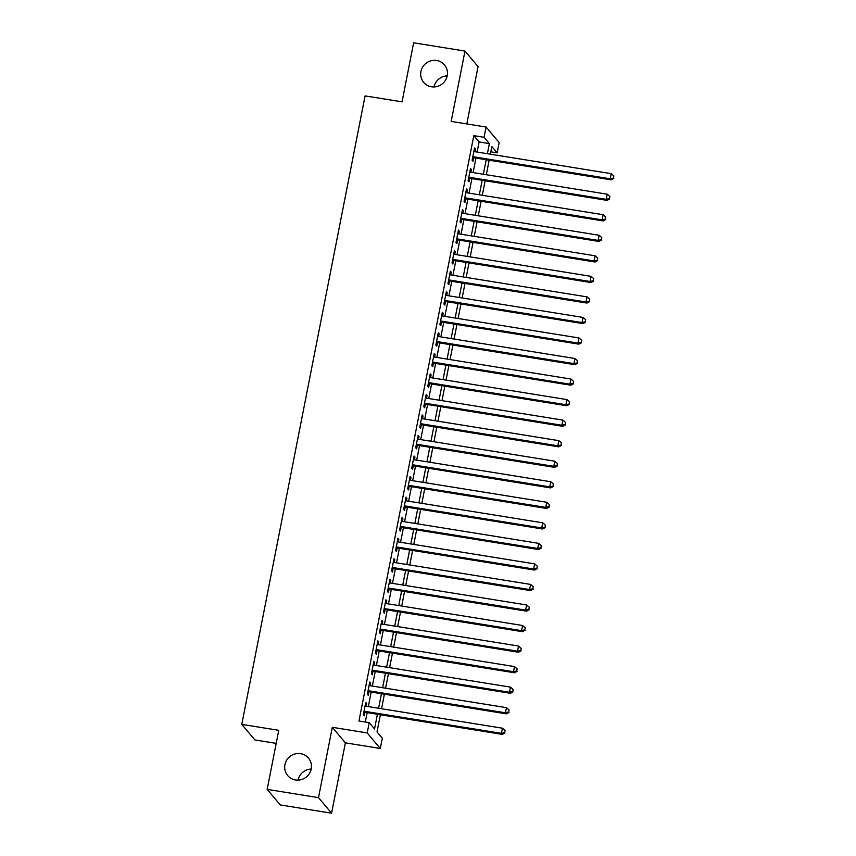 <?xml version="1.0" encoding="UTF-8"?>
<svg xmlns="http://www.w3.org/2000/svg" width="856" height="856" viewBox="0 0 856 856"><rect width="100%" height="100%" fill="white"/><g stroke="black" fill="none" stroke-linecap="round" stroke-linejoin="round"><path stroke-width="1.28" d="M300.649 753.665A13.578 13.118 139.9 0 1 309.551 773.278A13.578 13.118 139.9 0 1 287.68 775.557A13.578 13.118 139.9 0 1 300.649 753.665M436.646 60.487A13.578 13.118 139.9 0 1 445.548 80.1A13.578 13.118 139.9 0 1 423.677 82.379A13.578 13.118 139.9 0 1 436.646 60.487M298.038 780.126A13.578 13.118 139.9 0 1 311.188 769.062M434.035 86.938A13.578 13.118 139.9 0 1 447.185 75.874M380.374 714.749L377.004 731.901L382.311 738.204L380.299 748.476L367.213 732.929L369.225 722.657L374.532 728.959L377.41 714.268M345.385 742.858L332.299 727.3L318.507 797.642L267.168 789.382L280.244 804.929L331.582 813.2L345.385 742.858L380.299 748.476M276.188 743.372L254.874 739.937L241.788 724.379L365.084 95.893L402.053 101.853L413.641 42.8L464.979 51.071L451.176 121.413L486.08 127.03L499.166 142.588L497.154 152.85L491.847 146.547L490.349 154.187M466.82 123.927L478.055 66.618L464.979 51.071M490.809 151.833L497.154 152.85M318.507 797.642L331.582 813.2M366.111 706.243L366.635 703.536L365.758 702.487L363.34 714.803L364.217 715.851L364.924 712.267M370.134 685.71L370.669 682.992L369.781 681.943L367.363 694.27L368.251 695.318L368.957 691.723M374.168 665.166L374.703 662.458L373.815 661.41L371.397 673.726L372.285 674.774L372.981 671.19M378.192 644.632L378.726 641.914L377.849 640.866L375.431 653.192L376.308 654.241L377.015 650.646M382.225 624.088L382.76 621.381L381.872 620.332L379.454 632.648L380.342 633.697L381.048 630.112M386.259 603.555L386.784 600.837L385.906 599.788L383.488 612.115L384.365 613.163L385.072 609.568M390.283 583.011L390.817 580.304L389.929 579.255L387.511 591.571L388.399 592.62L389.106 589.035M394.316 562.478L394.841 559.76L393.963 558.711L391.545 571.038L392.433 572.086L393.129 568.491M398.34 541.934L398.875 539.226L397.987 538.178L395.579 550.494L396.456 551.542L397.163 547.958M402.374 521.4L402.909 518.683L402.02 517.634L399.602 529.96L400.49 531.009L401.197 527.414M406.407 500.856L406.932 498.149L406.054 497.101L403.636 509.416L404.514 510.465L405.22 506.88M410.431 480.323L410.966 477.605L410.078 476.557L407.659 488.883L408.547 489.932L409.254 486.336M414.465 459.779L414.989 457.072L414.111 456.023L411.693 468.339L412.581 469.388L413.277 465.803M418.488 439.246L419.023 436.528L418.135 435.479L415.716 447.806L416.605 448.854L417.311 445.259M422.522 418.702L423.057 415.995L422.169 414.946L419.75 427.262L420.638 428.31L421.345 424.726M426.545 398.168L427.08 395.451L426.202 394.402L423.784 406.728L424.662 407.777L425.368 404.182M430.579 377.624L431.114 374.917L430.226 373.869L427.807 386.184L428.695 387.233L429.402 383.649M434.613 357.091L435.137 354.373L434.26 353.325L431.841 365.651L432.719 366.7L433.425 363.105M438.636 336.547L439.171 333.84L438.283 332.791L435.865 345.107L436.753 346.156L437.459 342.56M442.67 316.014L443.205 313.296L442.317 312.247L439.898 324.574L440.786 325.622L441.493 322.027M446.693 295.47L447.228 292.763L446.351 291.703L443.932 304.03L444.81 305.078L445.516 301.483M450.727 274.937L451.262 272.219L450.374 271.17L447.956 283.497L448.844 284.545L449.55 280.95M454.761 254.393L455.285 251.685L454.408 250.626L451.989 262.953L452.867 264.001L453.573 260.406M458.784 233.859L459.319 231.141L458.431 230.093L456.013 242.419L456.901 243.468L457.607 239.873M462.818 213.315L463.353 210.608L462.465 209.549L460.047 221.875L460.935 222.924L461.641 219.329M466.841 192.782L467.376 190.064L466.499 189.016L464.08 201.342L464.958 202.391L465.664 198.795M470.875 172.238L471.41 169.531L470.522 168.471L468.104 180.798L468.992 181.846L469.698 178.251M477.124 152.058L479.103 141.957L473.807 135.644L358.964 720.998L369.225 722.657M365.298 722.025L367.149 712.62M368.326 706.607L371.172 692.076M372.36 686.063L375.206 671.543M376.383 665.529L379.229 650.999M380.417 644.985L383.263 630.465M384.44 624.452L387.297 609.921M388.474 603.908L391.32 589.388M392.508 583.375L395.354 568.844M396.531 562.831L399.377 548.311M400.565 542.297L403.411 527.767M404.588 521.753L407.445 507.234M408.622 501.22L411.469 486.69M412.656 480.676L415.502 466.156M416.679 460.143L419.526 445.612M420.713 439.599L423.56 425.079M424.737 419.065L427.593 404.535M428.77 398.522L431.617 384.002M432.794 377.988L435.651 363.458M436.828 357.444L439.674 342.924M440.861 336.911L443.708 322.38M444.885 316.367L447.742 301.847M448.919 295.834L451.765 281.303M452.942 275.29L455.799 260.77M456.976 254.756L459.822 240.226M461.01 234.212L463.856 219.692M465.033 213.679L467.89 199.148M469.067 193.135L471.913 178.615M473.09 172.602L475.947 158.071M474.909 151.705L475.433 148.987L474.556 147.938L472.138 160.265L473.015 161.313L473.721 157.718M332.299 727.3L367.213 732.929M473.807 135.644L484.068 137.302L486.08 127.03M267.168 789.382L278.746 730.328L241.788 724.379M489.172 160.2L486.326 174.731M485.138 180.744L482.292 195.264M481.115 201.278L478.258 215.808M477.081 221.822L474.235 236.342M473.047 242.355L470.201 256.886M469.024 262.899L466.178 277.419M464.99 283.432L462.144 297.963M460.967 303.976L458.11 318.496M456.933 324.51L454.087 339.04M452.91 345.054L450.053 359.574M448.876 365.587L446.03 380.118M444.842 386.131L441.996 400.651M440.819 406.664L437.962 421.195M436.785 427.208L433.939 441.728M432.762 447.742L429.905 462.272M428.728 468.286L425.881 482.805M424.694 488.819L421.848 503.349M420.671 509.363L417.814 523.883M416.637 529.896L413.79 544.427M412.613 550.44L409.757 564.96M408.58 570.973L405.733 585.504M404.546 591.517L401.699 606.037M400.522 612.051L397.676 626.581M396.489 632.595L393.642 647.115M392.465 653.128L389.608 667.659M388.431 673.672L385.585 688.192M384.398 694.205L381.551 708.736M487.396 153.716L489.375 143.605L484.068 137.302M378.598 708.254L381.444 693.735M382.621 687.721L385.468 673.191M386.655 667.177L389.501 652.657M390.678 646.644L393.535 632.113M394.712 626.1L397.559 611.58M398.746 605.567L401.592 591.036M402.769 585.023L405.616 570.503M406.803 564.489L409.65 549.959M410.827 543.945L413.683 529.425M414.86 523.412L417.707 508.881M418.894 502.868L421.74 488.348M422.918 482.335L425.764 467.804M426.951 461.791L429.798 447.271M430.975 441.257L433.832 426.727M435.009 420.713L437.855 406.193M439.032 400.18L441.889 385.649M443.066 379.636L445.912 365.116M447.1 359.103L449.946 344.572M451.123 338.559L453.98 324.039M455.157 318.025L458.003 303.495M459.18 297.481L462.037 282.962M463.214 276.948L466.06 262.418M467.248 256.404L470.094 241.884M471.271 235.871L474.128 221.34M475.305 215.327L478.151 200.807M479.328 194.794L482.185 180.263M483.362 174.25L486.208 159.73M479.103 141.957L489.375 143.605M474.385 148.816L475.433 148.987M470.351 169.36L471.41 169.531M466.317 189.893L467.376 190.064M462.294 210.437L463.353 210.608M458.26 230.97L459.319 231.141M454.236 251.514L455.285 251.685M450.203 272.048L451.262 272.219M446.169 292.591L447.228 292.763M442.145 313.125L443.205 313.296M438.112 333.669L439.171 333.84M434.088 354.202L435.137 354.373M430.054 374.746L431.114 374.917M426.021 395.279L427.08 395.451M421.997 415.823L423.057 415.995M417.963 436.357L419.023 436.528M413.94 456.901L414.989 457.072M409.906 477.434L410.966 477.605M405.883 497.978L406.932 498.149M401.849 518.511L402.909 518.683M397.815 539.055L398.875 539.226M393.792 559.589L394.841 559.76M389.758 580.133L390.817 580.304M385.735 600.666L386.784 600.837M381.701 621.21L382.76 621.381M377.667 641.743L378.726 641.914M373.644 662.287L374.703 662.458M369.61 682.821L370.669 682.992M365.587 703.365L366.635 703.536M472.673 157.547L611.109 179.835L610.221 178.786L472.844 156.669M613.463 177.995L613.859 175.94L613.463 177.995L610.221 178.786L611.227 173.65L473.85 151.533M611.109 179.835L613.816 178.412M613.859 175.94L611.227 173.65M468.639 178.091L607.075 200.379L606.187 199.33L468.81 177.203M609.429 198.528L609.836 196.473L609.429 198.528L606.187 199.33L607.204 194.194L469.816 172.067M607.075 200.379L609.782 198.945M609.836 196.473L607.204 194.194M464.605 198.624L603.041 220.912L602.164 219.864L464.776 197.747M605.395 219.072L605.802 217.017L605.395 219.072L602.164 219.864L603.17 214.728L465.792 192.611M603.041 220.912L605.748 219.489M605.802 217.017L603.17 214.728M460.582 219.168L599.018 241.456L598.13 240.408L460.753 218.28M601.372 239.605L601.768 237.551L601.372 239.605L598.13 240.408L599.136 235.272L461.759 213.144M599.018 241.456L601.725 240.022M601.768 237.551L599.136 235.272M456.548 239.701L594.984 261.99L594.107 260.941L456.719 238.824M597.338 260.149L597.745 258.095L597.338 260.149L594.107 260.941L595.113 255.805L457.725 233.688M594.984 261.99L597.691 260.566M597.745 258.095L595.113 255.805M452.524 260.245L590.961 282.534L590.073 281.485L452.696 259.357M593.315 280.682L593.711 278.628L593.315 280.682L590.073 281.485L591.079 276.349L453.701 254.221M590.961 282.534L593.668 281.1M593.711 278.628L591.079 276.349M448.49 280.779L586.927 303.067L586.039 302.018L448.662 279.901M589.281 301.226L589.688 299.172L589.281 301.226L586.039 302.018L587.056 296.882L449.668 274.765M586.927 303.067L589.634 301.644M589.688 299.172L587.056 296.882M444.457 301.323L582.893 323.611L582.016 322.562L444.639 300.435M585.247 321.76L585.654 319.705L585.247 321.76L582.016 322.562L583.022 317.426L445.644 295.299M582.893 323.611L585.6 322.177M585.654 319.705L583.022 317.426M440.433 321.856L578.87 344.144L577.982 343.096L440.605 320.979M581.224 342.304L581.62 340.249L581.224 342.304L577.982 343.096L578.988 337.96L441.61 315.843M578.87 344.144L581.577 342.721M581.62 340.249L578.988 337.96M436.4 342.4L574.836 364.688L573.959 363.64L436.571 341.512M577.19 362.837L577.597 360.783L577.19 362.837L573.959 363.64L574.965 358.504L437.577 336.376M574.836 364.688L577.543 363.254M577.597 360.783L574.965 358.504M432.376 362.933L570.813 385.221L569.925 384.173L432.548 362.056M573.167 383.381L573.563 381.327L573.167 383.381L569.925 384.173L570.931 379.037L433.553 356.92M570.813 385.221L573.52 383.798M573.563 381.327L570.931 379.037M428.342 383.477L566.779 405.765L565.891 404.717L428.514 382.589M569.133 403.914L569.54 401.86L569.133 403.914L565.891 404.717L566.907 399.581L429.519 377.453M566.779 405.765L569.486 404.342M569.54 401.86L566.907 399.581M424.309 404.011L562.756 426.299L561.868 425.25L424.49 403.133M565.099 424.458L565.506 422.404L565.099 424.458L561.868 425.25L562.874 420.114L425.496 397.997M562.756 426.299L565.452 424.876M565.506 422.404L562.874 420.114M420.285 424.555L558.722 446.843L557.834 445.794L420.457 423.666M561.076 444.992L561.472 442.937L561.076 444.992L557.834 445.794L558.84 440.658L421.462 418.531M558.722 446.843L561.429 445.42M561.472 442.937L558.84 440.658M416.251 445.088L554.688 467.376L553.811 466.327L416.423 444.211M557.042 465.536L557.449 463.481L557.042 465.536L553.811 466.327L554.816 461.191L417.439 439.075M554.688 467.376L557.395 465.953M557.449 463.481L554.816 461.191M412.228 465.632L550.665 487.92L549.777 486.871L412.399 464.744M553.019 486.069L553.415 484.015L553.019 486.069L549.777 486.871L550.783 481.735L413.405 459.608M550.665 487.92L553.372 486.497M553.415 484.015L550.783 481.735M408.194 486.165L546.631 508.453L545.754 507.405L408.365 485.288M548.985 506.613L549.392 504.559L548.985 506.613L545.754 507.405L546.759 502.269L409.371 480.152M546.631 508.453L549.338 507.03M549.392 504.559L546.759 502.269M404.16 506.709L542.608 528.997L541.72 527.949L404.342 505.821M544.951 527.146L545.358 525.092L544.951 527.146L541.72 527.949L542.725 522.813L405.348 500.685M542.608 528.997L545.304 527.574M545.358 525.092L542.725 522.813M400.137 527.243L538.574 549.531L537.686 548.482L400.308 526.365M540.928 547.69L541.334 545.636L540.928 547.69L537.686 548.482L538.692 543.346L401.314 521.229M538.574 549.531L541.281 548.108M541.334 545.636L538.692 543.346M396.103 547.787L534.54 570.075L533.663 569.026L396.275 546.898M536.894 568.223L537.301 566.169L536.894 568.223L533.663 569.026L534.668 563.89L397.291 541.762M534.54 570.075L537.247 568.652M537.301 566.169L534.668 563.89M392.08 568.32L530.517 590.608L529.629 589.559L392.251 567.442M532.871 588.768L533.267 586.713L532.871 588.768L529.629 589.559L530.634 584.423L393.257 562.306M530.517 590.608L533.224 589.185M533.267 586.713L530.634 584.423M388.046 588.864L526.483 611.152L525.605 610.103L388.217 587.976M528.837 609.301L529.243 607.246L528.837 609.301L525.605 610.103L526.611 604.967L389.223 582.84M526.483 611.152L529.19 609.729M529.243 607.246L526.611 604.967M384.012 609.397L522.46 631.685L521.572 630.637L384.194 608.52M524.803 629.845L525.21 627.79L524.803 629.845L521.572 630.637L522.577 625.501L385.2 603.384M522.46 631.685L525.167 630.262M525.21 627.79L522.577 625.501M379.989 629.941L518.426 652.229L517.538 651.181L380.16 629.053M520.78 650.378L521.186 648.324L520.78 650.378L517.538 651.181L518.554 646.045L381.166 623.917M518.426 652.229L521.133 650.806M521.186 648.324L518.554 646.045M375.955 650.474L514.392 672.763L513.514 671.714L376.126 649.597M516.746 670.922L517.152 668.868L516.746 670.922L513.514 671.714L514.52 666.578L377.143 644.461M514.392 672.763L517.099 671.339M517.152 668.868L514.52 666.578M371.932 671.018L510.369 693.307L509.481 692.258L372.103 670.13M512.723 691.455L513.119 689.401L512.723 691.455L509.481 692.258L510.486 687.122L373.109 664.994M510.369 693.307L513.076 691.883M513.119 689.401L510.486 687.122M367.898 691.552L506.335 713.84L505.457 712.791L368.069 690.674M508.689 711.999L509.095 709.945L508.689 711.999L505.457 712.791L506.463 707.655L369.075 685.538M506.335 713.84L509.042 712.417M509.095 709.945L506.463 707.655M363.875 712.096L502.312 734.384L501.423 733.335L364.046 711.208M504.666 732.533L505.061 730.478L504.666 732.533L501.423 733.335L502.429 728.199L365.052 706.072M502.312 734.384L505.019 732.961M505.061 730.478L502.429 728.199"/></g></svg>
